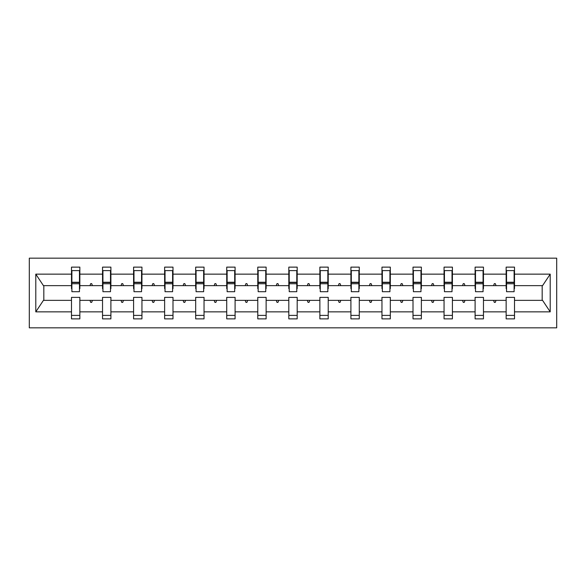 <?xml version="1.0" encoding="UTF-8"?>
<svg xmlns="http://www.w3.org/2000/svg" width="586" height="586" viewBox="0 0 586 586"><rect width="100%" height="100%" fill="white"/><g stroke="black" fill="none" stroke-linecap="round" stroke-linejoin="round"><path stroke-width="0.88" d="M29.3 327.83L556.7 327.83L556.7 258.17L29.3 258.17L29.3 327.83M514.112 288.62L514.508 288.62L514.508 285.638L542.57 285.638L550.21 274.145L550.21 311.855L514.508 311.855L514.508 297.38L506.15 297.38L506.15 300.362L483.465 300.362L483.465 297.38L475.1 297.38L475.1 300.362L452.414 300.362L452.414 297.38L444.056 297.38L444.056 300.362L421.371 300.362L421.371 297.38L413.005 297.38L413.005 300.362L390.32 300.362L390.32 297.38L381.962 297.38L381.962 300.362L359.277 300.362L359.277 297.38L350.911 297.38L350.911 300.362L328.226 300.362L328.226 297.38L319.868 297.38L319.868 300.362L297.183 300.362L297.183 297.38L288.817 297.38L288.817 300.362L266.132 300.362L266.132 297.38L257.774 297.38L257.774 300.362L235.089 300.362L235.089 297.38L226.723 297.38L226.723 300.362L204.038 300.362L204.038 297.38L195.68 297.38L195.68 300.362L172.995 300.362L172.995 297.38L164.629 297.38L164.629 300.362L141.944 300.362L141.944 297.38L133.586 297.38L133.586 300.362L110.901 300.362L110.901 297.38L102.535 297.38L102.535 300.362L79.85 300.362L79.85 318.872L71.492 318.872L71.492 300.362L43.43 300.362L35.79 311.855L35.79 274.145L43.43 285.638L71.492 285.638L71.492 274.145L35.79 274.145M514.508 311.855L514.508 318.872L506.15 318.872L506.15 300.362M514.508 285.638L514.508 267.128L506.15 267.128L506.15 274.145L483.465 274.145L483.465 288.62L483.062 288.62M506.546 288.62L506.15 288.62L506.15 274.145M506.15 311.855L483.465 311.855L483.465 318.872L475.1 318.872L475.1 300.362M483.465 274.145L483.465 267.128L475.1 267.128L475.1 274.145L452.414 274.145L452.414 288.62L452.018 288.62M475.502 288.62L475.1 288.62L475.1 274.145M475.1 311.855L452.414 311.855L452.414 318.872L444.056 318.872L444.056 300.362M452.414 274.145L452.414 267.128L444.056 267.128L444.056 274.145L421.371 274.145L421.371 288.62L420.968 288.62M444.452 288.62L444.056 288.62L444.056 274.145M444.056 311.855L421.371 311.855L421.371 318.872L413.005 318.872L413.005 300.362M421.371 274.145L421.371 267.128L413.005 267.128L413.005 274.145L390.32 274.145L390.32 288.62L389.924 288.62M413.408 288.62L413.005 288.62L413.005 274.145M413.005 311.855L390.32 311.855L390.32 318.872L381.962 318.872L381.962 300.362M390.32 274.145L390.32 267.128L381.962 267.128L381.962 274.145L359.277 274.145L359.277 288.62L358.874 288.62M382.358 288.62L381.962 288.62L381.962 274.145M381.962 311.855L359.277 311.855L359.277 318.872L350.911 318.872L350.911 300.362M359.277 274.145L359.277 267.128L350.911 267.128L350.911 274.145L328.226 274.145L328.226 288.62L327.83 288.62M351.314 288.62L350.911 288.62L350.911 274.145M350.911 311.855L328.226 311.855L328.226 318.872L319.868 318.872L319.868 300.362M328.226 274.145L328.226 267.128L319.868 267.128L319.868 274.145L297.183 274.145L297.183 288.62L296.78 288.62M320.264 288.62L319.868 288.62L319.868 274.145M319.868 311.855L297.183 311.855L297.183 318.872L288.817 318.872L288.817 300.362M297.183 274.145L297.183 267.128L288.817 267.128L288.817 274.145L266.132 274.145L266.132 288.62L265.736 288.62M289.22 288.62L288.817 288.62L288.817 274.145M288.817 311.855L266.132 311.855L266.132 318.872L257.774 318.872L257.774 300.362M266.132 274.145L266.132 267.128L257.774 267.128L257.774 274.145L235.089 274.145L235.089 288.62L234.686 288.62M258.17 288.62L257.774 288.62L257.774 274.145M257.774 311.855L235.089 311.855L235.089 318.872L226.723 318.872L226.723 300.362M235.089 274.145L235.089 267.128L226.723 267.128L226.723 274.145L204.038 274.145L204.038 288.62L203.642 288.62M227.126 288.62L226.723 288.62L226.723 274.145M226.723 311.855L204.038 311.855L204.038 318.872L195.68 318.872L195.68 300.362M204.038 274.145L204.038 267.128L195.68 267.128L195.68 274.145L172.995 274.145L172.995 288.62L172.592 288.62M196.076 288.62L195.68 288.62L195.68 274.145M195.68 311.855L172.995 311.855L172.995 318.872L164.629 318.872L164.629 300.362M172.995 274.145L172.995 267.128L164.629 267.128L164.629 274.145L141.944 274.145L141.944 288.62L141.548 288.62M165.032 288.62L164.629 288.62L164.629 274.145M164.629 311.855L141.944 311.855L141.944 318.872L133.586 318.872L133.586 300.362M141.944 274.145L141.944 267.128L133.586 267.128L133.586 274.145L110.901 274.145L110.901 288.62L110.498 288.62M133.982 288.62L133.586 288.62L133.586 274.145M133.586 311.855L110.901 311.855L110.901 318.872L102.535 318.872L102.535 300.362M110.901 274.145L110.901 267.128L102.535 267.128L102.535 274.145L79.85 274.145L79.85 267.128L71.492 267.128L71.492 274.145M102.938 288.62L102.535 288.62L102.535 274.145M79.85 300.362L79.85 297.38L71.492 297.38L71.492 300.362M71.492 285.638L71.492 288.62L71.888 288.62M483.465 311.855L483.465 300.362M452.414 311.855L452.414 300.362M421.371 311.855L421.371 300.362M390.32 311.855L390.32 300.362M359.277 311.855L359.277 300.362M328.226 311.855L328.226 300.362M297.183 311.855L297.183 300.362M266.132 311.855L266.132 300.362M235.089 311.855L235.089 300.362M204.038 311.855L204.038 300.362M172.995 311.855L172.995 300.362M141.944 311.855L141.944 300.362M110.901 311.855L110.901 300.362M550.21 274.145L514.508 274.145M102.535 311.855L79.85 311.855M71.492 311.855L35.79 311.855M493.58 285.638L496.027 285.638L495.302 283.646L494.306 283.646L493.58 285.638L483.465 285.638M506.15 285.638L496.027 285.638M493.58 300.362L494.306 302.354L495.302 302.354L496.027 300.362M462.537 285.638L464.984 285.638L464.258 283.646L463.262 283.646L462.537 285.638L452.414 285.638M475.1 285.638L464.984 285.638M462.537 300.362L463.262 302.354L464.258 302.354L464.984 300.362M431.486 285.638L433.933 285.638L433.208 283.646L432.212 283.646L431.486 285.638L421.371 285.638M444.056 285.638L433.933 285.638M431.486 300.362L432.212 302.354L433.208 302.354L433.933 300.362M400.443 285.638L402.89 285.638L402.164 283.646L401.168 283.646L400.443 285.638L390.32 285.638M413.005 285.638L402.89 285.638M400.443 300.362L401.168 302.354L402.164 302.354L402.89 300.362M369.392 285.638L371.839 285.638L371.114 283.646L370.118 283.646L369.392 285.638L359.277 285.638M381.962 285.638L371.839 285.638M369.392 300.362L370.118 302.354L371.114 302.354L371.839 300.362M338.349 285.638L340.796 285.638L340.07 283.646L339.074 283.646L338.349 285.638L328.226 285.638M350.911 285.638L340.796 285.638M338.349 300.362L339.074 302.354L340.07 302.354L340.796 300.362M307.298 285.638L309.745 285.638L309.02 283.646L308.024 283.646L307.298 285.638L297.183 285.638M319.868 285.638L309.745 285.638M307.298 300.362L308.024 302.354L309.02 302.354L309.745 300.362M276.255 285.638L278.702 285.638L277.976 283.646L276.98 283.646L276.255 285.638L266.132 285.638M288.817 285.638L278.702 285.638M276.255 300.362L276.98 302.354L277.976 302.354L278.702 300.362M245.204 285.638L247.651 285.638L246.926 283.646L245.93 283.646L245.204 285.638L235.089 285.638M257.774 285.638L247.651 285.638M245.204 300.362L245.93 302.354L246.926 302.354L247.651 300.362M214.161 285.638L216.608 285.638L215.882 283.646L214.886 283.646L214.161 285.638L204.038 285.638M226.723 285.638L216.608 285.638M214.161 300.362L214.886 302.354L215.882 302.354L216.608 300.362M183.11 285.638L185.557 285.638L184.832 283.646L183.836 283.646L183.11 285.638L172.995 285.638M195.68 285.638L185.557 285.638M183.11 300.362L183.836 302.354L184.832 302.354L185.557 300.362M152.067 285.638L154.514 285.638L153.788 283.646L152.792 283.646L152.067 285.638L141.944 285.638M164.629 285.638L154.514 285.638M152.067 300.362L152.792 302.354L153.788 302.354L154.514 300.362M121.016 285.638L123.463 285.638L122.738 283.646L121.742 283.646L121.016 285.638L110.901 285.638M133.586 285.638L123.463 285.638M121.016 300.362L121.742 302.354L122.738 302.354L123.463 300.362M89.973 285.638L92.42 285.638L91.694 283.646L90.698 283.646L89.973 285.638L79.85 285.638L79.85 274.145M102.535 285.638L92.42 285.638M89.973 300.362L90.698 302.354L91.694 302.354L92.42 300.362M79.85 285.638L79.85 288.62L79.454 288.62M550.21 311.855L542.57 300.362L514.508 300.362M43.825 285.638L43.825 300.362M542.175 300.362L542.175 285.638M71.492 270.607L71.888 270.607L71.492 270.607M71.888 283.749L71.888 270.607L79.85 270.607L79.454 270.607L79.454 291.703L71.888 291.703L71.888 283.749L79.454 283.749M71.492 315.393L79.85 315.393M102.535 270.607L102.938 270.607L102.535 270.607M102.938 283.749L102.938 270.607L110.901 270.607L110.498 270.607L110.498 291.703L102.938 291.703L102.938 283.749L110.498 283.749M102.535 315.393L110.901 315.393M133.586 270.607L133.982 270.607L133.586 270.607M133.982 283.749L133.982 270.607L141.944 270.607L141.548 270.607L141.548 291.703L133.982 291.703L133.982 283.749L141.548 283.749M133.586 315.393L141.944 315.393M164.629 270.607L165.032 270.607L164.629 270.607M165.032 283.749L165.032 270.607L172.995 270.607L172.592 270.607L172.592 291.703L165.032 291.703L165.032 283.749L172.592 283.749M164.629 315.393L172.995 315.393M195.68 270.607L196.076 270.607L195.68 270.607M196.076 283.749L196.076 270.607L204.038 270.607L203.642 270.607L203.642 291.703L196.076 291.703L196.076 283.749L203.642 283.749M195.68 315.393L204.038 315.393M226.723 270.607L227.126 270.607L226.723 270.607M227.126 283.749L227.126 270.607L235.089 270.607L234.686 270.607L234.686 291.703L227.126 291.703L227.126 283.749L234.686 283.749M226.723 315.393L235.089 315.393M257.774 270.607L258.17 270.607L257.774 270.607M258.17 283.749L258.17 270.607L266.132 270.607L265.736 270.607L265.736 291.703L258.17 291.703L258.17 283.749L265.736 283.749M257.774 315.393L266.132 315.393M288.817 270.607L289.22 270.607L288.817 270.607M289.22 283.749L289.22 270.607L297.183 270.607L296.78 270.607L296.78 291.703L289.22 291.703L289.22 283.749L296.78 283.749M288.817 315.393L297.183 315.393M319.868 270.607L320.264 270.607L319.868 270.607M320.264 283.749L320.264 270.607L328.226 270.607L327.83 270.607L327.83 291.703L320.264 291.703L320.264 283.749L327.83 283.749M319.868 315.393L328.226 315.393M350.911 270.607L351.314 270.607L350.911 270.607M351.314 283.749L351.314 270.607L359.277 270.607L358.874 270.607L358.874 291.703L351.314 291.703L351.314 283.749L358.874 283.749M350.911 315.393L359.277 315.393M381.962 270.607L382.358 270.607L381.962 270.607M382.358 283.749L382.358 270.607L390.32 270.607L389.924 270.607L389.924 291.703L382.358 291.703L382.358 283.749L389.924 283.749M381.962 315.393L390.32 315.393M413.005 270.607L413.408 270.607L413.005 270.607M413.408 283.749L413.408 270.607L421.371 270.607L420.968 270.607L420.968 291.703L413.408 291.703L413.408 283.749L420.968 283.749M413.005 315.393L421.371 315.393M444.056 270.607L444.452 270.607L444.056 270.607M444.452 283.749L444.452 270.607L452.414 270.607L452.018 270.607L452.018 291.703L444.452 291.703L444.452 283.749L452.018 283.749M444.056 315.393L452.414 315.393M475.1 270.607L475.502 270.607L475.1 270.607M475.502 283.749L475.502 270.607L483.465 270.607L483.062 270.607L483.062 291.703L475.502 291.703L475.502 283.749L483.062 283.749M475.1 315.393L483.465 315.393M506.15 270.607L506.546 270.607L506.15 270.607M506.546 283.749L506.546 270.607L514.508 270.607L514.112 270.607L514.112 291.703L506.546 291.703L506.546 283.749L514.112 283.749M506.15 315.393L514.508 315.393M79.454 275.588L79.85 275.588M71.492 275.588L71.888 275.588M71.888 282.555L79.454 282.555M110.498 275.588L110.901 275.588M102.535 275.588L102.938 275.588M102.938 282.555L110.498 282.555M141.548 275.588L141.944 275.588M133.586 275.588L133.982 275.588M133.982 282.555L141.548 282.555M172.592 275.588L172.995 275.588M164.629 275.588L165.032 275.588M165.032 282.555L172.592 282.555M203.642 275.588L204.038 275.588M195.68 275.588L196.076 275.588M196.076 282.555L203.642 282.555M234.686 275.588L235.089 275.588M226.723 275.588L227.126 275.588M227.126 282.555L234.686 282.555M265.736 275.588L266.132 275.588M257.774 275.588L258.17 275.588M258.17 282.555L265.736 282.555M296.78 275.588L297.183 275.588M288.817 275.588L289.22 275.588M289.22 282.555L296.78 282.555M327.83 275.588L328.226 275.588M319.868 275.588L320.264 275.588M320.264 282.555L327.83 282.555M358.874 275.588L359.277 275.588M350.911 275.588L351.314 275.588M351.314 282.555L358.874 282.555M389.924 275.588L390.32 275.588M381.962 275.588L382.358 275.588M382.358 282.555L389.924 282.555M420.968 275.588L421.371 275.588M413.005 275.588L413.408 275.588M413.408 282.555L420.968 282.555M452.018 275.588L452.414 275.588M444.056 275.588L444.452 275.588M444.452 282.555L452.018 282.555M483.062 275.588L483.465 275.588M475.1 275.588L475.502 275.588M475.502 282.555L483.062 282.555M514.112 275.588L514.508 275.588M506.15 275.588L506.546 275.588M506.546 282.555L514.112 282.555M71.888 282.254L79.454 282.254M102.938 282.254L110.498 282.254M133.982 282.254L141.548 282.254M165.032 282.254L172.592 282.254M196.076 282.254L203.642 282.254M227.126 282.254L234.686 282.254M258.17 282.254L265.736 282.254M289.22 282.254L296.78 282.254M320.264 282.254L327.83 282.254M351.314 282.254L358.874 282.254M382.358 282.254L389.924 282.254M413.408 282.254L420.968 282.254M444.452 282.254L452.018 282.254M475.502 282.254L483.062 282.254M506.546 282.254L514.112 282.254"/></g></svg>
